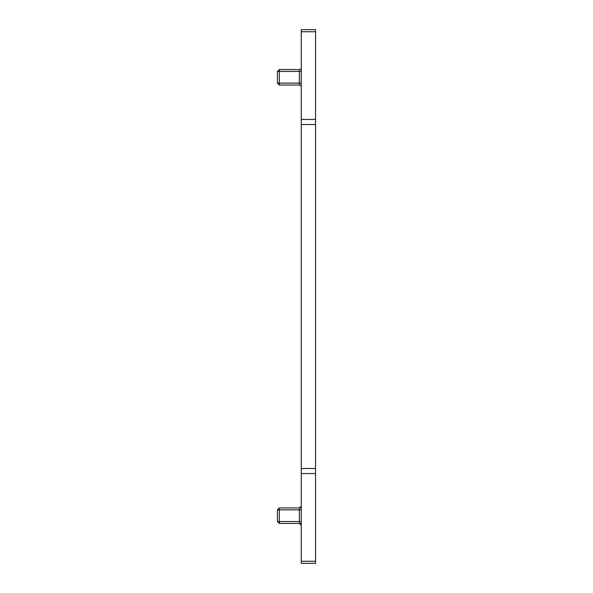 <?xml version="1.0" encoding="UTF-8"?>
<svg xmlns="http://www.w3.org/2000/svg" width="593" height="593" viewBox="0 0 593 593"><rect width="100%" height="100%" fill="white"/><g stroke="black" fill="none" stroke-linecap="round" stroke-linejoin="round"><path stroke-width="0.89" d="M301.266 83.139L277.442 83.139L277.442 71.464L279.347 69.559L277.442 71.464L299.361 71.464L299.361 85.044A1.905 1.905 0 0 1 301.266 86.949A1.905 1.905 0 0 0 299.361 85.044L279.347 85.044L277.442 83.139L279.347 85.044L279.347 69.559L299.361 69.559L299.361 71.464L301.266 71.464M279.347 69.559L299.361 69.559A1.905 1.905 0 0 0 301.266 67.654A1.905 1.905 0 0 1 299.361 69.559A1.905 1.905 0 0 0 301.266 67.654A1.905 1.905 0 0 1 299.361 69.559M301.266 561.26L301.266 563.35L315.558 563.35L315.558 473.548L301.266 473.548L301.266 561.26L315.558 561.26M301.266 119.452L315.558 119.452L315.558 29.65L301.266 29.65L301.266 473.548M315.558 119.452L315.558 473.548M299.361 507.956L299.361 523.441A1.905 1.905 0 0 1 301.266 525.346L299.361 523.441L279.347 523.441L279.347 507.956L299.361 507.956A1.905 1.905 0 0 0 301.266 506.051L299.361 507.956A1.905 1.905 0 0 0 301.266 506.051M301.266 521.536L277.442 521.536L279.347 523.441L277.442 521.536L277.442 509.861L279.347 507.956M301.266 468.492L315.558 468.492M315.558 124.508L301.266 124.508M315.558 31.74L301.266 31.74M277.442 509.861L301.266 509.861M301.266 525.346A1.905 1.905 0 0 0 299.361 523.441"/></g></svg>
